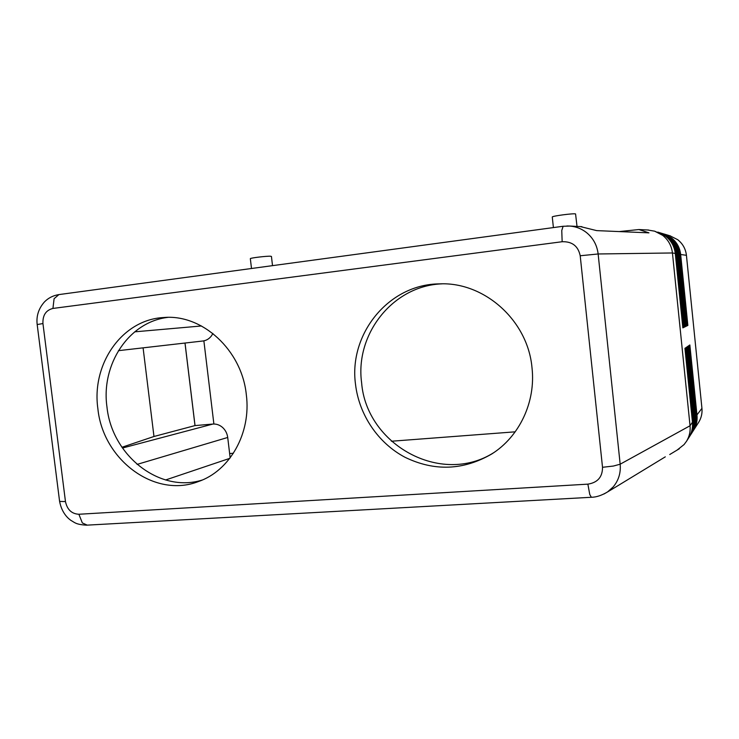 <?xml version="1.0" encoding="UTF-8"?>
<svg xmlns="http://www.w3.org/2000/svg" width="739" height="739" viewBox="0 0 739 739"><rect width="100%" height="100%" fill="white"/><g stroke="black" fill="none" stroke-linecap="round" stroke-linejoin="round"><path stroke-width="1.11" d="M663.243 233.764L671.492 237.903C676.758 242.115 679.806 247.593 680.637 254.336L687.861 325.419L687.27 325.705L680.009 254.234C679.206 247.463 676.12 241.949 670.763 237.699L662.698 233.598M662.19 233.45L670.476 237.616C675.779 241.847 678.855 247.371 679.695 254.179L686.984 325.853L686.42 326.13L679.095 254.087C678.236 247.232 675.132 241.671 669.765 237.404L661.645 233.275M603.939 494.021L607.569 491.925L613.185 486.927C618.598 480.461 620.926 472.886 620.169 464.203L613.425 466.041L602.516 467.297C602.525 476.997 597.648 482.613 587.874 484.147L78.879 514.261L82.343 522.944L87.248 525.133M616.742 486.401L665.303 456.841M677.016 450.143L684.074 444.564L686.522 441.266C689.385 436.527 690.559 431.354 690.041 425.756L672.444 252.969L675.28 253.449C674.384 246.346 671.16 240.6 665.627 236.212L654.671 231.178L662.698 235.371C668.333 239.889 671.575 245.754 672.444 252.969L598.137 253.976C597.066 245.172 593.168 238.023 586.443 232.526C581.528 228.711 575.977 226.55 569.806 226.051L566.905 225.977M647.512 229.977L654.671 231.178M619.143 231.575L638.884 229.543L648.953 232.85L596.669 230.614L580.383 226.587M563.127 226.263L561.76 230.513L562.157 241.727C572.152 241.404 578.166 246.078 580.207 255.749L602.516 467.297M78.879 514.261C71.665 513.864 67.194 509.633 65.466 501.569L42.945 323.562C42.594 315.239 45.929 310.195 52.931 308.44L54.095 298.704L58.898 294.593M86.546 525.17L591.366 497.273L589.759 494.474L587.874 484.147M680.028 254.41L686.429 255.306C685.672 248.914 682.762 243.713 677.718 239.695L669.968 235.796M661.119 233.127L669.451 237.321C674.79 241.579 677.885 247.149 678.744 254.022L686.088 326.287L685.552 326.555L678.162 253.93C677.303 247.011 674.162 241.413 668.758 237.117L660.555 232.951M660.029 232.794L668.407 237.016C673.774 241.302 676.896 246.918 677.765 253.865L685.173 326.74L684.665 326.989L677.22 253.773C676.342 246.789 673.183 241.145 667.733 236.822L659.447 232.619M658.911 232.462L667.345 236.711C672.749 241.025 675.899 246.687 676.776 253.699L684.249 327.192L683.769 327.432L676.259 253.606C675.372 246.567 672.176 240.868 666.689 236.517L658.431 232.314L666.264 236.397C671.714 240.748 674.873 246.457 675.769 253.532L683.307 327.654L682.854 327.876L675.28 253.449M657.784 232.12L658.431 232.314M552.282 217.035L552.273 216.989C551.904 216.047 573.991 213.146 575.57 213.931L577.02 226.42M250.345 258.742L250.336 258.641C250.41 257.929 266.622 255.98 270.511 256.221L271.444 256.451L272.515 265.643M202.892 340.993L118.406 350.674L202.892 340.993C206.458 340.522 209.359 338.739 211.613 335.654L212.878 333.465M230.162 457.866L227.714 437.47C227.178 433.488 225.487 430.163 222.633 427.512C219.723 424.962 216.472 423.807 212.887 424.057L122.462 448.037M442.07 283.841C392.88 285.596 354.923 334.148 361.611 382.728C366.378 444.481 440.813 486.197 493.68 452.702M531.988 367.588C535.96 401.951 519.351 436.758 491.62 454.06C463.224 470.429 434.338 471.491 404.972 457.256C378.017 443.003 359.089 414.847 355.514 384.317C348.54 334.093 388.649 284.118 439.585 283.868C484.174 281.762 527.775 320.32 531.988 367.588M167.808 317.382C128.771 321.89 100.873 364.429 106.961 406.94C111.829 455.483 159.624 493.403 202.209 480.054M246.318 394.663C251.371 433.1 229.875 470.919 198.274 481.606C154.534 498.566 102.906 459.695 97.881 408.732C91.377 363.957 122.194 319.544 163.605 317.539C202.144 313.853 241.829 349.99 246.318 394.663M229.783 458.356L165.601 479.981M121.935 447.271L153.971 436.49L194.994 425.59L212.887 424.057M143.089 347.838L153.971 436.49M184.99 343.044L194.994 425.59M185.027 343.035L195.031 425.59M229.644 453.543L233.404 453.256M391.384 441.238L515.203 431.825M688.536 438.125L688.84 437.636M688.933 437.488C691.787 432.712 692.96 427.622 692.461 422.218L684.942 348.328L685.386 348.023L692.868 421.609C693.376 426.994 692.231 432.029 689.422 436.731L686.522 441.266M693.293 420.999L685.829 347.718L686.309 347.395L693.727 420.362C694.226 425.682 693.09 430.68 690.3 435.354L689.81 436.13C692.628 431.4 693.792 426.357 693.293 420.999L692.406 421.673M694.106 419.807L686.716 347.118L687.215 346.767L694.568 419.124C695.066 424.398 693.939 429.359 691.168 433.996L690.66 434.791C693.45 430.116 694.605 425.11 694.106 419.807L693.228 420.426M691.168 434.005L691.482 433.525C694.263 428.851 695.408 423.89 694.909 418.625L687.575 346.517L688.101 346.157L695.399 417.914C695.898 423.142 694.771 428.057 692.018 432.675L691.51 433.47M691.926 432.823L692.295 432.241C695.057 427.604 696.193 422.68 695.704 417.47L688.425 345.935L688.979 345.556L696.212 416.713C696.711 421.904 695.584 426.782 692.859 431.364L692.341 432.167M692.748 431.53L693.099 430.976C695.842 426.385 696.969 421.498 696.48 416.325L689.265 345.353L689.847 344.956L697.016 415.54C697.505 420.676 696.397 425.525 693.681 430.08L693.154 430.892M686.429 255.306L701.939 408.334L696.406 415.623M689.367 436.814L689.681 436.333M698.355 422.791L698.752 422.163C701.329 417.904 702.392 413.295 701.939 408.334M682.836 327.71L683.307 327.654M683.751 327.248L684.249 327.192M684.647 326.804L685.173 326.74M685.524 326.361L686.088 326.287M686.392 325.917L686.984 325.853M687.252 325.493L687.861 325.419M203.872 340.836L213.885 424.01M692.461 422.218L690.041 425.756L620.169 464.203L598.137 253.976L580.207 255.749M65.466 501.569L59.951 501.448L59.536 500.913M42.945 323.562L37.172 324.541M137.075 464.406L227.714 437.47M201.451 325.973L134.701 331.839M694.909 418.625L694.041 419.198M695.704 417.47L694.845 417.988M696.48 416.325L695.63 416.796M679.113 254.244L680.009 254.234M678.18 254.087L679.095 254.087M677.229 253.92L678.162 253.93M676.268 253.754L677.22 253.773M675.298 253.579L676.259 253.606M52.931 308.44L562.157 241.727M607.569 491.925L619.938 484.479M669.728 454.531L679.326 448.758M648.713 230.041L638.884 229.543M581.907 226.67L569.806 226.051M569.769 226.069L563.016 226.282L58.63 294.63M670.504 235.953L663.927 233.967M553.4 227.575L552.273 216.989M251.5 268.488L250.336 258.641M689.422 436.731L689.801 436.149M690.309 435.354L690.642 434.828M693.681 430.08L698.752 422.163M58.538 294.649C52.903 295.618 48.174 298.076 44.349 302.029C38.585 308.625 36.193 316.098 37.172 324.449L59.582 501.282C61.9 513.938 69.254 519.258 71.055 520.478C74.815 522.51 75.544 524.468 86.445 525.17M591.376 497.264C596.271 497.236 601.666 495.453 607.569 491.915"/></g></svg>
